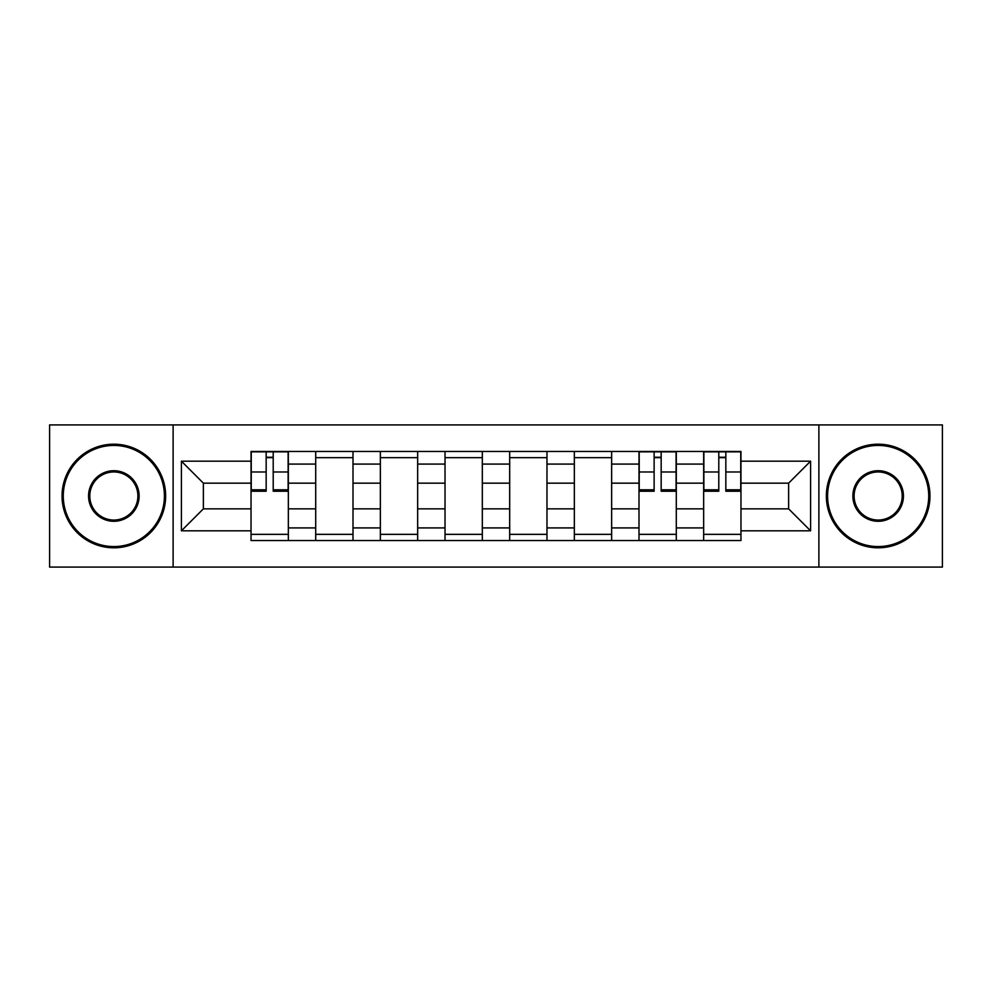 <?xml version="1.0" encoding="UTF-8"?>
<svg xmlns="http://www.w3.org/2000/svg" width="992" height="992" viewBox="0 0 992 992"><rect width="100%" height="100%" fill="white"/><g stroke="black" fill="none" stroke-linecap="round" stroke-linejoin="round"><path stroke-width="1.49" d="M818.884 567.089L942.4 567.089L942.4 424.911L49.6 424.911L49.6 567.089L818.884 567.089L818.884 424.911M315.704 540.553L315.704 464.082L288.337 464.082L288.337 540.553M288.337 464.082L288.337 451.447M315.704 464.082L315.704 451.447M353.003 451.447L353.003 540.553M380.358 540.553L380.358 451.447M417.657 451.447L417.657 540.553M445.024 540.553L445.024 451.447M482.323 451.447L482.323 540.553M509.677 540.553L509.677 451.447M546.976 451.447L546.976 540.553M574.343 540.553L574.343 451.447M611.642 451.447L611.642 540.553M638.997 540.553L638.997 451.447M676.296 451.447L676.296 540.553M703.663 540.553L703.663 451.447M703.663 508.846L676.296 508.846M638.997 508.846L611.642 508.846M574.343 508.846L546.976 508.846M509.677 508.846L482.323 508.846M445.024 508.846L417.657 508.846M380.358 508.846L353.003 508.846M315.704 508.846L288.337 508.846M703.663 483.154L676.296 483.154M638.997 483.154L611.642 483.154M574.343 483.154L546.976 483.154M509.677 483.154L482.323 483.154M445.024 483.154L417.657 483.154M380.358 483.154L353.003 483.154M315.704 483.154L288.337 483.154M203.372 508.846L251.038 508.846L251.038 483.154L203.372 483.154L203.372 508.846L181.412 530.819L181.412 461.181L251.038 461.181L251.038 483.154M740.962 483.154L740.962 508.846L788.628 508.846L788.628 483.154L740.962 483.154L740.962 451.447L251.038 451.447L251.038 461.181M740.962 461.181L810.588 461.181L810.588 530.819L740.962 530.819L740.962 508.846M251.038 508.846L251.038 540.553L740.962 540.553L740.962 530.819M251.038 530.819L181.412 530.819M173.116 567.089L173.116 424.911M288.337 534.341L251.038 534.341M266.166 457.659L273.209 457.659M353.003 534.341L315.704 534.341M315.704 457.659L353.003 457.659M417.657 534.341L380.358 534.341M380.358 457.659L417.657 457.659M482.323 534.341L445.024 534.341M445.024 457.659L482.323 457.659M546.976 534.341L509.677 534.341M509.677 457.659L546.976 457.659M611.642 534.341L574.343 534.341M574.343 457.659L611.642 457.659M676.296 534.341L638.997 534.341M654.125 457.659L661.168 457.659M740.962 534.341L703.663 534.341M718.791 457.659L725.834 457.659M181.412 461.181L203.372 483.154M788.628 508.846L810.588 530.819M788.628 483.154L810.588 461.181M273.209 491.238L273.209 451.856L288.139 451.856L288.139 491.238L273.209 491.238M266.166 457.25L273.209 457.25M266.166 451.856L251.249 451.856L251.249 491.238L266.166 491.238L266.166 451.856L273.209 451.856M113.844 546.567A50.567 50.567 0 0 0 164.412 496A50.567 50.567 0 0 0 113.844 445.433A50.567 50.567 0 0 0 63.277 496A50.567 50.567 0 0 0 113.844 546.567M113.844 444.193A51.807 51.807 0 0 1 165.652 496A51.807 51.807 0 0 1 113.844 547.807A51.807 51.807 0 0 1 62.037 496A51.807 51.807 0 0 1 113.844 444.193M113.844 521.284A25.284 25.284 0 0 1 88.561 496A25.284 25.284 0 0 1 113.844 470.716A25.284 25.284 0 0 1 139.128 496A25.284 25.284 0 0 1 113.844 521.284M113.844 471.956A24.044 24.044 0 0 0 89.801 496A24.044 24.044 0 0 0 113.844 520.044A24.044 24.044 0 0 0 137.888 496A24.044 24.044 0 0 0 113.844 471.956M878.156 546.567A50.567 50.567 0 0 0 928.723 496A50.567 50.567 0 0 0 878.156 445.433A50.567 50.567 0 0 0 827.588 496A50.567 50.567 0 0 0 878.156 546.567M878.156 444.193A51.807 51.807 0 0 1 929.963 496A51.807 51.807 0 0 1 878.156 547.807A51.807 51.807 0 0 1 826.348 496A51.807 51.807 0 0 1 878.156 444.193M878.156 521.284A25.284 25.284 0 0 1 852.872 496A25.284 25.284 0 0 1 878.156 470.716A25.284 25.284 0 0 1 903.439 496A25.284 25.284 0 0 1 878.156 521.284M878.156 471.956A24.044 24.044 0 0 0 854.112 496A24.044 24.044 0 0 0 878.156 520.044A24.044 24.044 0 0 0 902.199 496A24.044 24.044 0 0 0 878.156 471.956M661.168 491.238L661.168 451.856L676.098 451.856L676.098 491.238L661.168 491.238M654.125 457.25L661.168 457.25M654.125 451.856L639.208 451.856L639.208 491.238L654.125 491.238L654.125 451.856L661.168 451.856M725.834 491.238L725.834 451.856L740.751 451.856L740.751 491.238L725.834 491.238M718.791 457.25L725.834 457.25M718.791 451.856L703.861 451.856L703.861 491.238L718.791 491.238L718.791 451.856L725.834 451.856M638.997 464.082L611.642 464.082M574.343 464.082L546.976 464.082M509.677 464.082L482.323 464.082M445.024 464.082L417.657 464.082M380.358 464.082L353.003 464.082M703.663 464.082L676.296 464.082M638.997 527.918L611.642 527.918M574.343 527.918L546.976 527.918M509.677 527.918L482.323 527.918M445.024 527.918L417.657 527.918M380.358 527.918L353.003 527.918M315.704 527.918L288.337 527.918M703.663 527.918L676.296 527.918M273.209 489.8L288.139 489.8M273.209 471.981L288.139 471.981M251.249 489.8L266.166 489.8M251.249 471.981L266.166 471.981M661.168 489.8L676.098 489.8M661.168 471.981L676.098 471.981M639.208 489.8L654.125 489.8M639.208 471.981L654.125 471.981M725.834 489.8L740.751 489.8M725.834 471.981L740.751 471.981M703.861 489.8L718.791 489.8M703.861 471.981L718.791 471.981"/></g></svg>
